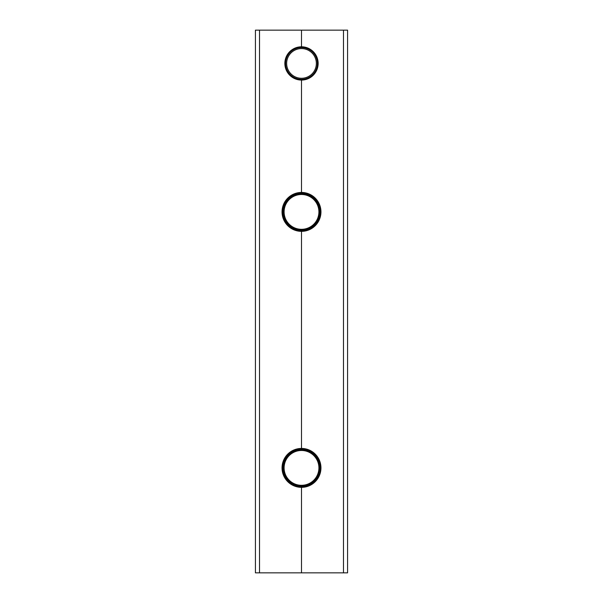 <?xml version="1.0" encoding="UTF-8"?>
<svg xmlns="http://www.w3.org/2000/svg" width="603" height="603" viewBox="0 0 603 603"><rect width="100%" height="100%" fill="white"/><g stroke="black" fill="none" stroke-linecap="round" stroke-linejoin="round"><path stroke-width="0.9" d="M285.113 63.428A16.387 16.387 0 0 0 309.693 77.614A16.387 16.387 0 0 0 309.693 49.242A16.387 16.387 0 0 0 285.113 63.428M285.626 63.428A15.874 15.874 0 0 1 309.437 49.687A15.874 15.874 0 0 1 309.437 77.176A15.874 15.874 0 0 1 285.626 63.428M286.651 63.428A14.849 14.849 0 0 1 308.924 50.569A14.849 14.849 0 0 1 308.924 76.287A14.849 14.849 0 0 1 286.651 63.428M282.302 211.902A19.198 19.198 0 0 0 311.103 228.529A19.198 19.198 0 0 0 311.103 195.274A19.198 19.198 0 0 0 282.302 211.902M282.815 211.902A18.685 18.685 0 0 1 310.846 195.719A18.685 18.685 0 0 1 310.846 228.085A18.685 18.685 0 0 1 282.815 211.902M283.583 211.902A17.917 17.917 0 0 0 310.462 227.421A17.917 17.917 0 0 0 310.462 196.382A17.917 17.917 0 0 0 283.583 211.902M284.096 211.902A17.404 17.404 0 0 1 310.206 196.827A17.404 17.404 0 0 1 310.206 226.977A17.404 17.404 0 0 1 284.096 211.902M282.302 467.89A19.198 19.198 0 0 0 311.103 484.518A19.198 19.198 0 0 0 311.103 451.27A19.198 19.198 0 0 0 282.302 467.89M282.815 467.89A18.685 18.685 0 0 1 310.846 451.707A18.685 18.685 0 0 1 310.846 484.081A18.685 18.685 0 0 1 282.815 467.89M283.583 467.89A17.917 17.917 0 0 0 310.462 483.41A17.917 17.917 0 0 0 310.462 452.378A17.917 17.917 0 0 0 283.583 467.89M284.096 467.89A17.404 17.404 0 0 1 310.206 452.815A17.404 17.404 0 0 1 310.206 482.973A17.404 17.404 0 0 1 284.096 467.89M343.484 30.15L301.5 30.15L301.5 46.793A16.643 16.643 0 0 1 318.143 63.428A16.643 16.643 0 0 1 301.5 80.071L301.5 192.447A19.454 19.454 0 0 1 320.954 211.902A19.454 19.454 0 0 1 301.5 231.356L301.5 448.436A19.454 19.454 0 0 1 320.954 467.89A19.454 19.454 0 0 1 301.5 487.352L301.5 572.85L343.484 572.85L343.484 30.15L347.577 30.15L347.577 572.85L343.484 572.85M347.577 572.85L347.577 30.15M259.516 30.15L301.5 30.15L301.5 46.793A16.643 16.643 0 0 0 284.857 63.428A16.643 16.643 0 0 0 301.5 80.071L301.5 192.447A19.454 19.454 0 0 0 282.046 211.902A19.454 19.454 0 0 0 301.5 231.356L301.5 448.436A19.454 19.454 0 0 0 282.046 467.89A19.454 19.454 0 0 0 301.5 487.352L301.5 572.85L259.516 572.85L259.516 30.15L255.423 30.15L255.423 572.85L259.516 572.85M255.423 572.85L255.423 30.15"/></g></svg>
